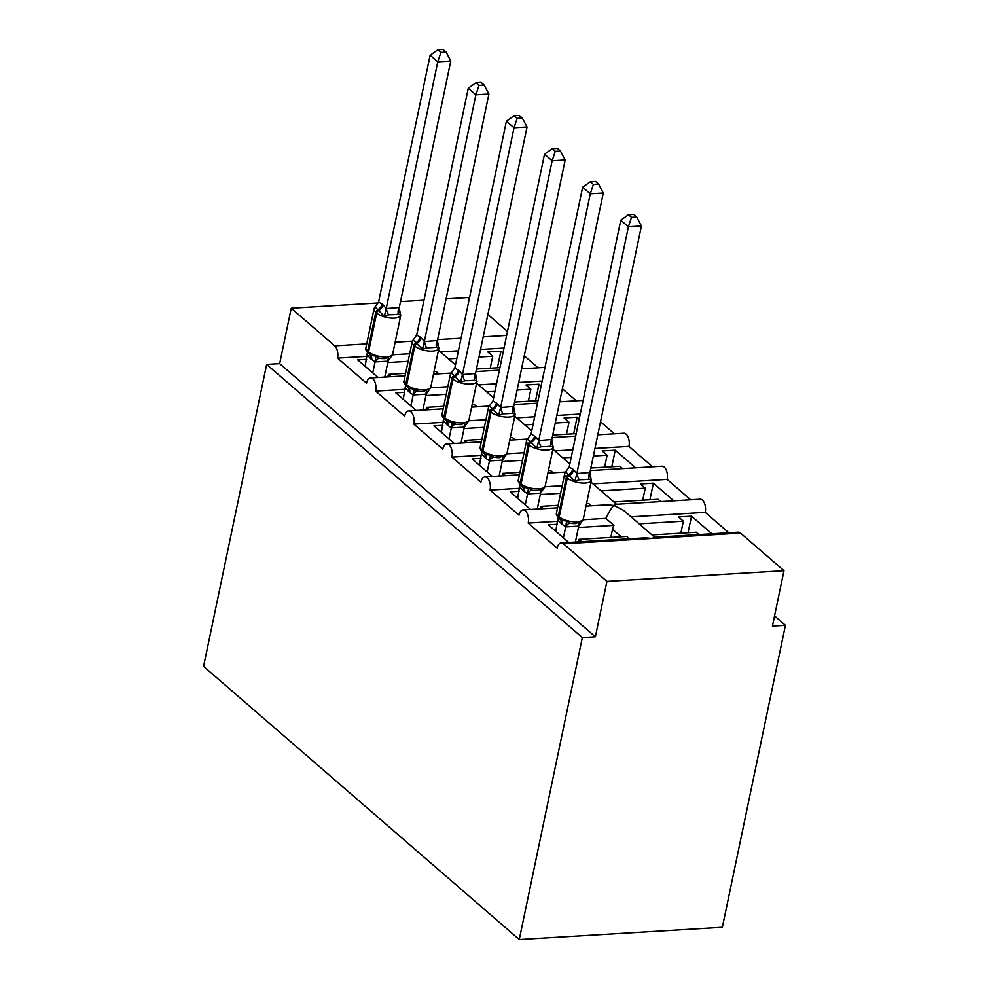 <?xml version="1.0" encoding="UTF-8"?>
<svg xmlns="http://www.w3.org/2000/svg" width="989" height="989" viewBox="0 0 989 989"><rect width="100%" height="100%" fill="white"/><g stroke="black" fill="none" stroke-linecap="round" stroke-linejoin="round"><path stroke-width="1.48" d="M367.228 356.312L337.546 358.105A9.222 4.871 -93.5 0 0 334.702 345.841L291.236 308.222L279.664 363.631L266.647 364.422L203.561 666.376L519.262 939.55L722.353 927.286L785.439 625.32L774.56 615.9M631.081 516.851L705.244 512.376L728.819 532.774M639.166 523.849L683.374 521.178L678.503 516.95L691.521 516.171L711.895 533.8M698.877 534.579L696.194 532.267L651.974 534.938M680.877 533.182L683.374 521.178M583.065 519.757L605.849 518.372C608.952 511.993 611.635 507.678 613.872 505.453L623.379 510.188L654.656 537.25M586.007 506.108L607.197 504.823L613.872 505.453L615.962 504.291L700.113 499.21A9.222 4.871 86.5 0 1 705.244 512.376M337.546 358.105L366.523 383.176A9.222 4.871 86.5 0 1 370.541 377.934A9.222 4.871 86.5 0 1 375.672 391.1L404.649 416.171A9.222 4.871 86.5 0 1 408.667 410.93A9.222 4.871 86.5 0 1 413.798 424.096L442.775 449.167A9.222 4.871 86.5 0 1 446.793 443.925A9.222 4.871 86.5 0 1 451.924 457.079L480.901 482.162A9.222 4.871 86.5 0 1 484.919 476.921A9.222 4.871 86.5 0 1 490.05 490.074L519.027 515.145A9.222 4.871 86.5 0 1 523.057 509.904A9.222 4.871 86.5 0 1 528.188 523.07L557.87 521.277M528.188 523.07L557.166 548.141A9.222 4.871 86.5 0 1 561.183 542.899L645.335 537.818L651.998 538.449L654.088 537.287L738.239 532.206A9.222 4.871 86.5 0 1 740.526 533.096L783.993 570.702L606.937 581.396L595.366 636.805L279.664 363.631M561.183 542.899A9.222 4.871 86.5 0 1 563.47 543.789L740.526 533.096M592.955 483.856L667.118 479.381L690.693 499.779M601.028 490.853L645.248 488.183L640.378 483.967L653.395 483.176L673.769 500.805M660.751 501.596L658.068 499.272L613.848 501.942M642.739 500.199L645.248 488.183M490.05 490.074L519.744 488.282M544.939 486.761L562.197 485.723M554.817 450.873L572.816 449.785M594.945 448.45L628.979 446.385L652.555 466.796M562.902 457.858L571.222 457.363M593.363 456.028L607.122 455.187L602.239 450.972L615.257 450.18L635.63 467.809M622.613 468.601L619.93 466.276L590.853 468.032M604.613 467.204L607.122 455.187M451.924 457.079L481.618 455.286M506.813 453.766L524.071 452.727M516.691 417.877L534.678 416.789M556.819 415.454L580.283 414.032M524.776 424.874L533.096 424.368M555.237 423.032L568.996 422.204L564.113 417.976L577.131 417.185L579.245 419.015M576.191 433.627L552.727 435.036M600.521 421.759L614.429 433.8M566.487 434.208L568.996 422.204M413.798 424.096L443.492 422.303M468.675 420.77L485.933 419.732M478.565 384.882L496.552 383.794M518.693 382.459L542.145 381.049M486.65 391.879L494.97 391.372M517.111 390.037L530.87 389.209L525.987 384.981L539.005 384.202L541.107 386.019M538.053 400.632L514.601 402.053M562.395 388.776L576.303 400.805M528.361 401.213L530.87 389.209M375.672 391.1L405.366 389.307M430.549 387.787L447.807 386.736M629.424 538.782L626.742 536.458L579.022 539.339L581.705 541.663M557.252 524.281L548.314 524.813L568.687 542.442M578.429 527.52L613.934 525.369L605.849 518.372M610.831 537.423L612.525 529.288A13.525 10.199 -49.1 0 1 613.934 525.369M591.298 505.787L588.616 503.463L586.539 503.586M558.105 505.305L540.896 506.343L543.579 508.667M519.114 491.286L510.188 491.83L530.561 509.459M540.303 494.525L560.615 493.301M553.172 472.791L550.49 470.467L548.413 470.603M519.979 472.309L502.771 473.36L505.453 475.672M480.988 458.29L472.05 458.834L492.423 476.463M502.177 461.529L522.489 460.305M515.046 439.796L512.364 437.484L510.275 437.608M481.841 439.326L464.632 440.365L467.315 442.689M442.862 425.295L433.924 425.839L454.297 443.468M464.039 428.534L484.35 427.31M476.908 406.813L474.226 404.489L472.149 404.612M443.715 406.331L426.506 407.369L429.189 409.693M404.736 392.312L395.798 392.843L416.171 410.472M425.913 395.551L446.224 394.314M440.439 351.886L458.426 350.811M480.567 349.463L504.019 348.054M448.524 358.883L456.844 358.389M478.985 357.041L492.732 356.213L487.861 351.997L500.879 351.206L502.981 353.024M499.927 367.636L476.475 369.058M524.269 355.78L538.177 367.809M490.223 368.229L492.732 356.213M392.423 354.791L409.681 353.753M438.782 373.817L436.1 371.493L434.023 371.617M405.589 373.335L388.38 374.374L391.063 376.698M366.61 359.316L357.672 359.86L378.045 377.489M387.787 362.555L408.098 361.331M606.937 581.396L563.47 543.789M785.439 625.32L772.421 626.111L783.993 570.702M507.493 331.451L487.874 314.477M469.367 298.455L468.292 297.528L446.113 298.876M597.801 434.801L623.849 433.231A9.222 4.871 86.5 0 1 628.979 446.385M590.334 470.554L661.975 466.227A9.222 4.871 86.5 0 1 667.118 479.381M579.022 539.339L578.491 541.848M540.896 506.343L540.365 508.865M502.771 473.36L502.239 475.87M464.632 440.365L464.113 442.874M426.506 407.369L425.987 409.891M388.38 374.374L387.849 376.896M291.236 308.222L378.231 302.968M400.52 301.62L423.972 300.211M595.366 636.805L582.348 637.596L266.647 364.422M519.262 939.55L582.348 637.596M500.879 351.206L497.405 367.797M539.005 384.202L535.543 400.78M577.131 417.185L573.669 433.775M615.257 450.18L611.795 466.771M653.395 483.176L649.921 499.766M691.521 516.171L688.06 532.75M371.184 355.459L369.169 354.05A3.078 2.324 -49.1 0 1 368.576 351.874A13.216 5.143 11.8 0 0 386.328 356.881A13.216 5.143 11.8 0 0 392.707 353.901L400.805 315.12A13.216 5.143 -168.2 0 1 394.426 318.087A13.216 5.143 -168.2 0 1 376.673 313.093L375.758 312.301A13.216 5.143 -168.2 0 1 374.027 308.927L365.918 347.708A13.216 5.143 11.8 0 0 367.661 351.083A3.078 2.324 130.9 0 0 368.254 353.258L369.169 354.05A3.078 2.324 -49.1 0 0 369.515 354.285L371.172 355.459L375.981 356.102L379.516 358.253L384.783 358.611M393.968 314.626L388.59 314.811L384.313 316.233L377.749 309.718C376.265 307.814 375.165 307.146 374.472 307.715L378.589 301.966L383.027 304.835L386.217 308.568L399.185 307.492L400.582 315.244L398.357 314.23L393.968 314.626M446.088 52.083L443.035 49.45L437.843 49.759L440.884 52.405L446.088 52.083L450.774 61.034L399.284 307.53M450.774 61.034L437.756 61.825L386.266 308.308M440.884 52.405L437.756 61.825L430.128 55.223L378.589 301.966M365.139 366.326L367.389 352.443M381.791 358.574L384.993 358.624L392.25 355.113L387.972 361.158L375.165 361.925L370.677 358.772L367.488 355.051M384.758 377.081L388.084 361.109M372.766 372.915L375.066 361.9M374.027 308.927L374.472 307.715M392.163 355.311L392.707 353.901M375.981 356.102L375.128 361.653M384.313 316.233L386.217 308.568M430.128 55.223L437.843 49.759M409.31 388.454L407.295 387.033A3.078 2.324 -49.1 0 1 406.702 384.869A13.216 5.143 11.8 0 0 424.454 389.864A13.216 5.143 11.8 0 0 430.833 386.897L438.931 348.116A13.216 5.143 -168.2 0 1 432.564 351.083A13.216 5.143 -168.2 0 1 414.799 346.088L413.884 345.297A13.216 5.143 -168.2 0 1 412.153 341.922L404.056 380.703A13.216 5.143 11.8 0 0 405.787 384.078A3.078 2.324 130.9 0 0 406.38 386.242L407.295 387.033A3.078 2.324 -49.1 0 0 407.641 387.268L409.31 388.454L414.107 389.085L417.642 391.236L422.909 391.607M432.106 347.621L426.716 347.807L422.439 349.216L415.875 342.713C414.391 340.809 413.303 340.142 412.598 340.711L416.715 334.95L421.153 337.83L424.343 341.551L437.41 340.513L438.708 348.239L436.483 347.213L432.106 347.621M484.214 85.079L481.161 82.446L475.969 82.755L479.01 85.388L484.214 85.079L488.912 94.029L437.41 340.513M488.912 94.029L475.882 94.808L424.392 341.304M479.01 85.388L475.882 94.808L468.267 88.219L416.715 334.95M403.265 399.309L405.515 385.426M419.917 391.57L423.119 391.619L430.388 388.108L426.111 394.154L413.291 394.92L408.803 391.768L405.626 388.047M422.884 410.076L426.222 394.104M410.892 405.91L413.204 394.895M412.153 341.922L412.598 340.711M430.289 388.306L430.833 386.897M414.107 389.085L413.254 394.648M422.439 349.216L424.343 341.551M468.267 88.219L475.969 82.755M447.436 421.438L445.421 420.028A3.078 2.324 -49.1 0 1 444.827 417.865A13.216 5.143 11.8 0 0 462.58 422.859A13.216 5.143 11.8 0 0 468.959 419.892L477.057 381.099A13.216 5.143 -168.2 0 1 470.69 384.078A13.216 5.143 -168.2 0 1 452.937 379.084L452.022 378.293A13.216 5.143 -168.2 0 1 450.279 374.905L442.182 413.686A13.216 5.143 11.8 0 0 443.913 417.074A3.078 2.324 130.9 0 0 444.506 419.237L445.421 420.028A3.078 2.324 -49.1 0 0 445.779 420.263L447.436 421.45L452.245 422.08L455.781 424.232L461.047 424.59M470.232 380.604L464.855 380.802L460.565 382.211L454 375.709C452.517 373.805 451.429 373.137 450.724 373.694L454.841 367.945L459.292 370.826L462.469 374.547L475.536 373.508L476.846 381.235L474.621 380.209L470.232 380.604M522.34 118.074L519.299 115.429L514.095 115.75L517.136 118.383L522.34 118.074L527.038 127.012L475.536 373.508M527.038 127.012L514.02 127.804L462.518 374.299M517.136 118.383L514.02 127.804L506.393 121.202L454.841 367.945M441.403 432.304L443.641 418.421M458.055 424.565L461.245 424.602L468.514 421.091L464.348 427.1L451.429 427.916L446.941 424.763L443.752 421.03M461.01 443.06L464.348 427.1M449.018 438.906L451.33 427.891M450.279 374.905L450.724 373.694M468.415 421.289L468.959 419.892M452.245 422.08L451.38 427.644M460.565 382.211L462.469 374.547M506.393 121.202L514.095 115.75M484.672 453.778L483.547 453.024A3.078 2.324 -49.1 0 1 482.953 450.86A13.216 5.143 11.8 0 0 500.718 455.855A13.216 5.143 11.8 0 0 507.085 452.875L515.195 414.094A13.216 5.143 -168.2 0 1 508.816 417.074A13.216 5.143 -168.2 0 1 491.063 412.067L490.148 411.276A13.216 5.143 -168.2 0 1 488.405 407.901L480.308 446.682A13.216 5.143 11.8 0 0 482.039 450.057A3.078 2.324 130.9 0 0 482.632 452.233L483.547 453.024A3.078 2.324 -49.1 0 0 483.905 453.259L485.525 454.421L490.371 455.076L493.907 457.227L499.173 457.586M508.358 413.6L502.981 413.798L498.691 415.207L492.126 408.704C490.643 406.788 489.555 406.12 488.863 406.689L492.967 400.941L496.503 403.03L500.607 407.542L513.575 406.467L514.972 414.218L512.747 413.204L508.358 413.6M560.466 151.057L557.425 148.424L552.221 148.746L555.274 151.379L560.466 151.057L565.164 160.008L513.674 406.504M565.164 160.008L552.146 160.799L500.657 407.283M555.274 151.379L552.146 160.799L544.519 154.197L492.967 400.941M479.529 465.3L481.779 451.417M496.181 457.548L499.371 457.598L506.64 454.087L502.474 460.095L489.555 460.911L485.067 457.746L481.878 454.025M499.136 476.055L502.474 460.095M487.157 471.901L489.456 460.874M488.405 407.901L488.863 406.689M506.541 454.285L507.085 452.875M490.371 455.076L489.506 460.627M498.691 415.207L500.607 407.542M544.519 154.197L552.221 148.746M523.688 487.429L521.685 486.007A3.078 2.324 -49.1 0 1 521.092 483.844A13.216 5.143 11.8 0 0 538.844 488.85A13.216 5.143 11.8 0 0 545.223 485.871L553.321 447.09A13.216 5.143 -168.2 0 1 546.942 450.057A13.216 5.143 -168.2 0 1 529.189 445.062L528.274 444.271A13.216 5.143 -168.2 0 1 526.544 440.896L518.434 479.677A13.216 5.143 11.8 0 0 520.177 483.052A3.078 2.324 130.9 0 0 520.77 485.216L521.685 486.007A3.078 2.324 -49.1 0 0 522.031 486.254L523.688 487.429L528.497 488.059L532.033 490.223L537.299 490.581M546.484 446.595L541.107 446.781L536.829 448.202L530.265 441.687C528.781 439.784 527.681 439.116 526.989 439.685L531.093 433.924L535.543 436.804L538.733 440.538L551.701 439.462L553.098 447.213L550.873 446.2L546.484 446.595M598.605 184.053L595.551 181.42L590.346 181.729L593.4 184.374L598.605 184.053L603.29 193.003L551.8 439.499M603.29 193.003L590.272 193.795L538.782 440.278M593.4 184.374L590.272 193.795L582.645 187.193L531.093 433.924M517.655 498.295L519.905 484.4M534.307 490.544L537.497 490.593L544.766 487.083L540.489 493.128L527.681 493.894L523.193 490.742L520.004 487.021M537.262 509.051L540.6 493.078M525.283 504.885L527.582 493.87M526.544 440.896L526.989 439.685M544.679 487.28L545.223 485.871M528.497 488.059L527.644 493.622M536.829 448.202L538.733 440.538M582.645 187.193L590.346 181.729M560.936 519.757L559.811 519.002A3.078 2.324 -49.1 0 1 559.218 516.839A13.216 5.143 11.8 0 0 576.97 521.833A13.216 5.143 11.8 0 0 583.349 518.866L591.447 480.085A13.216 5.143 -168.2 0 1 585.068 483.052A13.216 5.143 -168.2 0 1 567.315 478.058L566.4 477.267A13.216 5.143 -168.2 0 1 564.67 473.879L556.56 512.673A13.216 5.143 11.8 0 0 558.303 516.048A3.078 2.324 130.9 0 0 558.896 518.211L559.811 519.002A3.078 2.324 -49.1 0 0 560.157 519.237L561.789 520.399L566.623 521.055L570.159 523.206L575.425 523.577M584.61 479.591L579.233 479.776L574.955 481.186L568.391 474.683C566.907 472.779 565.819 472.112 565.115 472.68L569.231 466.919L573.669 469.8L576.859 473.521L589.926 472.482L591.224 480.209L588.999 479.183L584.61 479.591M636.731 217.048L633.677 214.415L628.485 214.724L631.526 217.357L636.731 217.048L641.416 225.999L589.926 472.482M641.416 225.999L628.398 226.778L576.908 473.274M631.526 217.357L628.398 226.778L620.771 220.188L569.231 466.919M555.781 531.278L558.031 517.395M572.433 523.54L575.635 523.589L582.904 520.078L578.614 526.123L565.807 526.89L561.319 523.737L558.142 520.016M575.4 542.046L578.726 526.074M563.409 537.88L565.708 526.865M564.67 473.879L565.115 472.68M582.805 520.263L583.349 518.866M566.623 521.055L565.77 526.618M574.955 481.186L576.859 473.521M620.771 220.188L628.485 214.724M334.702 345.841L366.721 343.9M395.155 342.182L412.388 341.143M437.595 339.623L461.059 338.201M483.201 336.866L506.652 335.456M612.525 529.288L621.203 536.792M382.113 304.043A6.762 5.106 130.9 0 1 377.749 309.718A3.078 2.324 130.9 0 0 375.758 312.301L367.661 351.083L368.576 351.874L376.673 313.093A3.078 2.324 -49.1 0 1 378.663 310.509A6.762 5.106 130.9 0 0 383.027 304.835M371.592 359.563A6.762 5.106 130.9 0 0 370.615 355.113M370.677 358.772A6.762 5.106 130.9 0 0 369.997 354.705M379.516 358.253A6.762 4.203 -73.5 0 0 375.165 361.925M388.59 357.969A6.762 2.608 -110.3 0 0 387.972 361.158M386.378 308.271A6.762 2.608 -110.3 0 0 388.59 314.811M399.185 307.492A6.762 4.203 -73.5 0 0 398.357 314.23M420.238 337.039A6.762 5.106 130.9 0 1 415.875 342.713A3.078 2.324 130.9 0 0 413.884 345.297L405.787 384.078L406.702 384.869L414.799 346.088A3.078 2.324 -49.1 0 1 416.789 343.504A6.762 5.106 130.9 0 0 421.153 337.83M409.718 392.559A6.762 5.106 130.9 0 0 408.741 388.108M408.803 391.768A6.762 5.106 130.9 0 0 408.136 387.688M417.642 391.236A6.762 4.203 -73.5 0 0 413.291 394.92M426.729 390.964A6.762 2.608 -110.3 0 0 426.111 394.154M424.504 341.267A6.762 2.608 -110.3 0 0 426.716 347.807M437.311 340.488A6.762 4.203 -73.5 0 0 436.483 347.213M458.364 370.034A6.762 5.106 130.9 0 1 454 375.709A3.078 2.324 130.9 0 0 452.022 378.293L443.913 417.074L444.827 417.865L452.937 379.084A3.078 2.324 -49.1 0 1 454.915 376.5A6.762 5.106 130.9 0 0 459.292 370.826M447.856 425.554A6.762 5.106 130.9 0 0 446.867 421.091M446.941 424.763A6.762 5.106 130.9 0 0 446.262 420.684M455.781 424.232A6.762 4.203 -73.5 0 0 451.429 427.916M464.855 423.96A6.762 2.608 -110.3 0 0 464.237 427.137M462.629 374.25A6.762 2.608 -110.3 0 0 464.855 380.802M475.449 373.483A6.762 4.203 -73.5 0 0 474.621 380.209M496.503 403.03A6.762 5.106 130.9 0 1 492.126 408.704A3.078 2.324 130.9 0 0 490.148 411.276L482.039 450.057L482.953 450.86L491.063 412.067A3.078 2.324 -49.1 0 1 493.041 409.495A6.762 5.106 130.9 0 0 497.418 403.821M485.982 458.537A6.762 5.106 130.9 0 0 484.993 454.087M485.067 457.746A6.762 5.106 130.9 0 0 484.387 453.679M493.907 457.227A6.762 4.203 -73.5 0 0 489.555 460.911M502.981 456.943A6.762 2.608 -110.3 0 0 502.363 460.132M500.768 407.245A6.762 2.608 -110.3 0 0 502.981 413.798M513.575 406.467A6.762 4.203 -73.5 0 0 512.747 413.204M534.629 436.013A6.762 5.106 130.9 0 1 530.265 441.687A3.078 2.324 130.9 0 0 528.274 444.271L520.177 483.052L521.092 483.844L529.189 445.062A3.078 2.324 -49.1 0 1 531.18 442.479A6.762 5.106 130.9 0 0 535.543 436.804M524.108 491.533A6.762 5.106 130.9 0 0 523.119 487.083M523.193 490.742A6.762 5.106 130.9 0 0 522.513 486.675M532.033 490.223A6.762 4.203 -73.5 0 0 527.681 493.894M541.107 489.938A6.762 2.608 -110.3 0 0 540.489 493.128M538.894 440.241A6.762 2.608 -110.3 0 0 541.107 446.781M551.701 439.462A6.762 4.203 -73.5 0 0 550.873 446.2M572.755 469.009A6.762 5.106 130.9 0 1 568.391 474.683A3.078 2.324 130.9 0 0 566.4 477.267L558.303 516.048L559.218 516.839L567.315 478.058A3.078 2.324 -49.1 0 1 569.305 475.474A6.762 5.106 130.9 0 0 573.669 469.8M562.234 524.529A6.762 5.106 130.9 0 0 561.258 520.066M561.319 523.737A6.762 5.106 130.9 0 0 560.639 519.658M570.159 523.206A6.762 4.203 -73.5 0 0 565.807 526.89M579.245 522.934A6.762 2.608 -110.3 0 0 578.614 526.123M577.02 473.237A6.762 2.608 -110.3 0 0 579.233 479.776M589.827 472.458A6.762 4.203 -73.5 0 0 588.999 479.183M523.057 509.904L557.573 507.827M484.919 476.921L519.448 474.831M547.881 473.113L565.473 472.05M446.793 443.925L481.322 441.836M509.755 440.117L527.347 439.054M408.667 410.93L443.196 408.84M471.629 407.134L489.221 406.071M370.541 377.934L405.057 375.857M433.491 374.139L451.095 373.076M475.944 371.567L499.408 370.158M521.537 368.823L545.001 367.401M514.07 404.563L537.534 403.153M559.675 401.806L583.127 400.397M552.208 437.558L575.66 436.137M438.498 350.217L455.484 364.904M476.624 383.2L493.61 397.899M514.75 416.196L531.736 430.895M552.876 449.191L569.862 463.89M591.014 482.187L616.53 504.266M400.805 315.12L398.48 309.582M368.254 353.258C366.029 350.823 365.25 348.981 365.918 347.708M370.294 354.804L371.147 355.434M438.931 348.116L436.606 342.565M406.38 386.242C404.155 383.819 403.376 381.977 404.056 380.703M408.42 387.787L409.273 388.43M477.057 381.099L474.732 375.56M444.506 419.237C442.281 416.814 441.502 414.96 442.182 413.686M446.546 420.782L447.399 421.425M515.195 414.094L512.858 408.556M482.632 452.233C480.407 449.81 479.628 447.955 480.308 446.682M553.321 447.09L550.984 441.539M520.77 485.216C518.533 482.793 517.766 480.951 518.434 479.677M522.81 486.773L523.663 487.404M591.447 480.085L589.123 474.535M558.896 518.211C556.671 515.788 555.892 513.934 556.56 512.673"/></g></svg>
